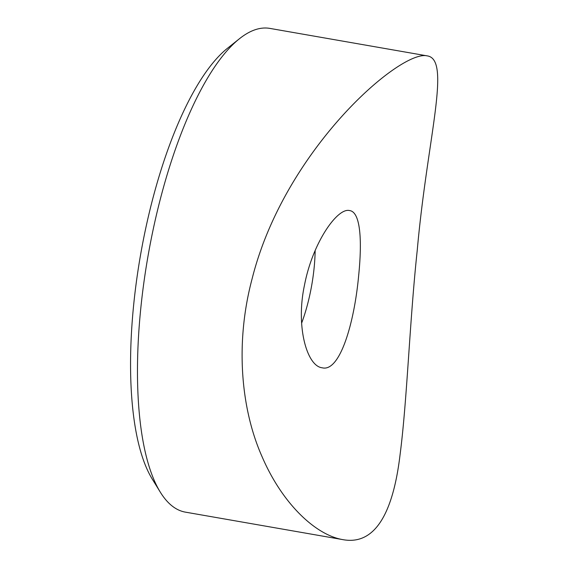 <?xml version="1.0" encoding="UTF-8"?>
<svg xmlns="http://www.w3.org/2000/svg" width="568" height="568" viewBox="0 0 568 568"><rect width="100%" height="100%" fill="white"/><g stroke="black" fill="none" stroke-linecap="round" stroke-linejoin="round"><path stroke-width="0.85" d="M160.261 492.087L152.21 479.001A233.256 76.829 -80.1 0 1 133.721 304.292A233.256 76.829 -80.1 0 1 227.42 48.323L239.433 38.745A245.532 80.876 99.9 0 0 140.8 308.183A245.532 80.876 99.9 0 0 160.261 492.087A245.532 80.876 99.9 0 0 185.395 512.137L342.653 539.6C315.481 534.928 282.168 503.603 261.976 456.466C240.676 408.385 235.116 342.412 252.1 278.824C284.547 149.419 400.554 49.459 427.129 55.863C451.638 59.214 427.285 137.442 417.239 250.303C409.556 322.17 407.192 399.758 400.071 454.698C393.276 511.697 375.64 545.834 342.653 539.6M427.129 55.863L269.878 28.4A245.532 80.876 99.9 0 0 239.433 38.745M358.628 275.892C354.24 323.49 339.785 372.473 322.141 367.78C306.954 366.19 295.601 326.479 304.476 285.207C312.542 242.749 337.47 207.348 349.597 210.565C360.46 211.878 362.299 239.98 358.628 275.892M315.155 250.502A79.797 26.284 -80.1 0 1 314.097 268.117A79.797 26.284 -80.1 0 1 301.615 323.178"/></g></svg>
